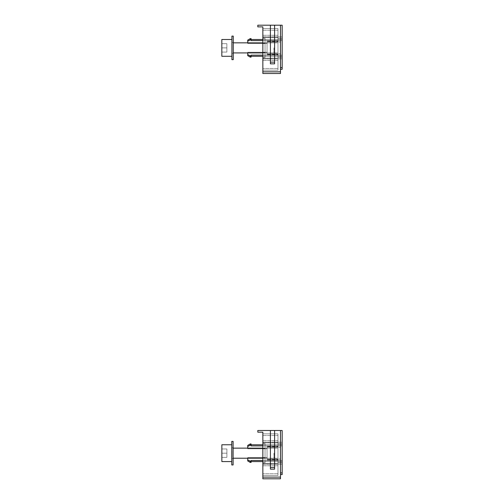 <?xml version="1.0" encoding="UTF-8"?>
<svg xmlns="http://www.w3.org/2000/svg" width="504" height="504" viewBox="0 0 504 504"><rect width="100%" height="100%" fill="white"/><g stroke="black" fill="none" stroke-linecap="round" stroke-linejoin="round"><path stroke-width="0.38" stroke-dasharray="2.52 1.89" d="M265.035 52.636L265.035 38.373L262.849 38.373L262.849 43.13L265.035 43.13L265.035 38.373L262.849 38.373L262.849 57.387L262.849 38.373L265.035 38.373L262.849 38.373L262.849 43.13L262.849 38.373L262.849 43.13L265.035 43.13L265.035 38.373L262.849 38.373L265.035 38.373L265.035 43.13L262.849 43.13L265.035 43.13L262.849 43.13L262.849 57.387L265.035 57.387L265.035 52.636L262.849 52.636L265.035 52.636L265.035 38.373L265.035 43.13L265.035 38.373L265.035 43.13L262.849 43.13L262.849 57.387L262.849 38.373L262.849 43.13L262.849 38.373L262.849 43.13L265.035 43.13L262.849 43.13L265.035 43.13L265.035 38.373L265.035 43.13L265.035 38.373L265.035 43.13L262.849 43.13L262.849 57.387L265.035 57.387L265.035 52.636L262.849 52.636L265.035 52.636L265.035 43.13L262.849 43.13L262.849 38.373L265.035 38.373L265.035 43.13L265.035 38.373L265.035 43.13L265.035 38.373L262.849 38.373L262.849 43.13L262.849 38.373L262.849 43.13L265.035 43.13L262.849 43.13L265.035 43.13L262.849 43.13L262.849 57.387L262.849 38.373L262.849 43.13L265.035 43.13L265.035 52.636L262.849 52.636L262.849 57.387L265.035 57.387L265.035 43.13L265.035 52.636L262.849 52.636L265.035 52.636L262.849 52.636L262.849 57.387L262.849 43.13L262.849 57.387L265.035 57.387L265.035 43.13L265.035 52.636L262.849 52.636L265.035 52.636L265.035 43.13L265.035 52.636L262.849 52.636L262.849 57.387L265.035 57.387L265.035 52.636L262.849 52.636L262.849 57.387L265.035 57.387L265.035 43.13L265.035 52.636L262.849 52.636L265.035 52.636L265.035 43.13L265.035 52.636L262.849 52.636L262.849 57.387L265.035 57.387L265.035 43.13L265.035 52.636L262.849 52.636L262.849 57.387L265.035 57.387L265.035 52.636M265.035 47.88L265.035 52.92L265.035 47.88M262.849 73.502L262.849 26.882L257.809 26.882L262.849 26.882L257.809 26.882L257.809 25.2L280.489 25.2L280.489 73.502L262.849 73.502L280.489 73.502L280.489 71.826L280.489 73.502L262.849 73.502L262.849 26.882L257.809 26.882L262.849 26.882L257.809 26.882L257.809 25.2L270.409 25.2L270.409 63.844L270.409 25.2L270.409 62.162L270.409 25.2L274.611 25.2L270.409 25.2L270.409 63.844L274.611 63.844L270.409 63.844L274.611 63.844L274.611 25.2L280.489 25.2L280.489 73.502L280.489 71.826L280.489 73.502L262.849 73.502L280.489 73.502L280.489 71.826L262.849 71.826L262.849 73.502L262.849 26.882L262.849 73.502L280.489 73.502L262.849 73.502L262.849 26.882L262.849 73.502M262.849 58.993L262.849 28.558L262.849 70.144L262.849 28.558L277.969 28.558L277.969 40.919L277.969 28.558L262.849 28.558L262.849 70.144L262.849 28.558L277.969 28.558L262.849 28.558L262.849 60.48L262.849 58.155L262.849 58.993L277.969 58.993L277.969 68.462L277.969 58.155L277.969 70.144L277.969 53.909L277.969 70.144L262.849 70.144L262.849 68.462L262.849 70.144L277.969 70.144L277.969 53.909L277.969 70.144L262.849 70.144L277.969 70.144L277.969 53.909L277.969 55.157L282.171 55.157L282.171 58.804L282.171 55.157L277.969 55.157L277.969 57.336L282.171 57.336L282.171 58.804L282.171 55.157L282.171 58.804L282.171 55.157L277.969 55.157L277.969 53.909L277.969 60.48L277.969 58.155L277.969 58.993L262.849 58.993M270.409 62.162L274.611 62.162L270.409 62.162L274.611 62.162L274.611 25.2L270.409 25.2L270.409 62.162L274.611 62.162L274.611 63.844L270.409 63.844L274.611 63.844L274.611 25.2L274.611 63.844L270.409 63.844L270.409 25.2L270.409 62.162L274.611 62.162L274.611 25.2L257.809 25.2L257.809 26.882L257.809 25.2L270.409 25.2L270.409 63.844L274.611 63.844L270.409 63.844L270.409 25.2L270.409 62.162L274.611 62.162L274.611 25.2L257.809 25.2L270.409 25.2L270.409 63.844L270.409 62.162L274.611 62.162L274.611 63.844L270.409 63.844L270.409 62.162L270.409 63.844L274.611 63.844L274.611 25.2L274.611 63.844L274.611 25.2L282.171 25.2L280.489 25.2L282.171 25.2L280.489 25.2L282.171 25.2L282.171 69.3L282.171 25.2L282.171 69.3L282.171 25.2L282.171 69.3L282.171 67.624L282.171 69.3L280.489 69.3L280.489 25.2L280.489 71.826L262.849 71.826L262.849 26.882L257.809 26.882L257.809 25.2L257.809 26.882L257.809 25.2L270.409 25.2L270.409 63.844L270.409 25.2L274.611 25.2L274.611 63.844L274.611 62.162L274.611 63.844L270.409 63.844L274.611 63.844L274.611 25.2L280.489 25.2L280.489 71.826L262.849 71.826M280.489 69.3L282.171 69.3L280.489 69.3L280.489 67.624L280.489 69.3L282.171 69.3L280.489 69.3L282.171 69.3L280.489 69.3L280.489 25.2L280.489 67.624L282.171 67.624M282.171 40.604L282.171 36.962L282.171 40.604L282.171 38.424L277.969 38.424L277.969 40.604L282.171 40.604L282.171 36.962L282.171 40.604L282.171 38.424L277.969 38.424L282.171 38.424L282.171 36.962L282.171 40.604L282.171 39.482L282.171 40.604L277.969 40.604L277.969 36.962L277.969 41.857L277.969 40.604L282.171 40.604L277.969 40.604L277.969 38.424L282.171 38.424L277.969 38.424L277.969 36.962L277.969 41.857L277.969 35.28L277.969 41.857L277.969 40.604L282.171 40.604L277.969 40.604L277.969 38.424L282.171 38.424L282.171 36.962L282.171 40.604L277.969 40.604L277.969 41.857L277.969 35.28L277.969 41.857L277.969 40.604L282.171 40.604M262.849 40.604L251.087 40.604L251.087 39.482L251.087 40.604L267.051 40.604L267.051 55.157L267.051 40.604L267.051 55.157L251.087 55.157L251.087 56.284L251.087 55.157L267.051 55.157L267.051 40.604L251.087 40.604L251.087 39.879L250.249 39.879L251.087 39.879L251.087 40.604L251.087 39.482L251.087 40.604L267.051 40.604L267.051 55.157L267.051 40.604L267.051 55.157L251.087 55.157L251.087 55.887L247.729 54.621L247.729 52.246L267.051 52.246L267.051 40.604L251.087 40.604L251.087 38.638L251.087 39.879L247.729 41.139L247.729 43.514L267.051 43.514L267.051 55.157L267.051 40.604L267.051 55.157L267.051 40.604L267.051 55.157L251.087 55.157L251.087 56.284L251.087 55.157L267.051 55.157L267.051 40.604L251.087 40.604L251.087 39.482L251.087 40.604L267.051 40.604L267.051 43.514L247.729 43.514L247.729 41.139L250.249 39.879L250.249 38.638L250.249 39.879L251.087 39.879L251.087 40.604L251.087 38.638L251.087 39.879L247.729 41.139L247.729 40.093L247.729 43.514L267.051 43.514L247.729 43.514L247.729 41.139L250.249 39.879L250.249 38.638L250.249 39.879L251.087 39.879L251.087 40.604L251.087 38.638L251.087 39.879L247.729 41.139L247.729 40.093L247.729 43.514L267.051 43.514L247.729 43.514L247.729 41.139L250.249 39.879L250.249 38.638L250.249 39.879L247.729 41.139L247.729 40.093L247.729 41.139L247.729 40.093L250.249 38.638L250.249 39.879M277.969 57.336L282.171 57.336L282.171 58.804L282.171 55.157L282.171 57.336L277.969 57.336L277.969 58.804L277.969 55.157L282.171 55.157L277.969 55.157L277.969 57.336L282.171 57.336L277.969 57.336L277.969 58.804L277.969 54.382L277.969 55.157L282.171 55.157L282.171 57.336L277.969 57.336L277.969 58.804L277.969 55.157L277.969 57.336L282.171 57.336L277.969 57.336M247.729 52.92L277.969 52.92L247.729 52.92L277.969 52.92L277.969 42.84L277.969 52.92L277.969 42.84L277.969 52.92L277.969 43.514L277.969 52.92L277.969 52.246L277.969 52.92L247.729 52.92L247.729 52.246L267.051 52.246L247.729 52.246L267.051 52.246L247.729 52.246L247.729 52.92L247.729 52.246L267.051 52.246L267.051 55.157L251.087 55.157L251.087 57.122L251.087 55.887L251.087 57.122L250.249 57.122L250.249 55.887L251.087 55.887L251.087 55.157L251.087 57.122L251.087 55.887L250.249 55.887L250.249 57.122L247.729 55.667L247.729 54.621L247.729 55.667L247.729 54.621L250.249 55.887L250.249 57.122L250.249 55.887L247.729 54.621L247.729 52.246L247.729 55.667L247.729 52.246L247.729 54.621L250.249 55.887L251.087 55.887L251.087 55.157L251.087 57.122L251.087 55.887L250.249 55.887L250.249 57.122L250.249 55.887L247.729 54.621L247.729 55.667L247.729 52.246L267.051 52.246L247.729 52.246L247.729 54.621L250.249 55.887L251.087 55.887L251.087 55.157L251.087 56.284L251.087 55.157L267.051 55.157L267.051 40.604L267.051 55.157L262.849 55.157M231.909 47.88L231.909 56.284L231.909 47.88M231.909 45.303L231.909 53.26L231.909 45.303M233.257 50.457L233.257 42.506L233.257 53.26L233.257 42.506L233.257 53.26L233.257 42.506L233.257 53.26L233.257 42.506L233.257 53.26L233.257 42.506L231.909 42.506L233.257 42.506L231.909 42.506L233.257 42.506L231.909 42.506L233.257 42.506L231.909 42.506L233.257 42.506L233.257 53.26L231.909 53.26L233.257 53.26L231.909 53.26L233.257 53.26L231.909 53.26L233.257 53.26L231.909 53.26L233.257 53.26L233.257 42.506L233.257 50.457M233.257 53.531L233.257 36.099L233.257 59.661L233.257 36.099L233.257 59.661L233.257 36.099L233.257 59.661L233.257 36.099L233.257 59.661L233.257 36.099L233.257 59.661L233.257 36.099L233.257 59.661L233.257 36.099L233.257 59.661L231.909 59.661L231.909 36.099L231.909 59.661L231.909 36.099L231.909 59.661L231.909 36.099L231.909 59.661L231.909 36.099L231.909 59.661L231.909 36.099L231.909 59.661L231.909 36.099L231.909 59.661L231.909 36.099L231.909 59.661L231.909 36.099L233.257 36.099L233.257 53.531M231.909 56.284L221.829 56.284L231.909 56.284L221.829 56.284L231.909 56.284L221.829 56.284L231.909 56.284L221.829 56.284L221.829 47.88L226.869 47.88L221.829 47.88L221.829 43.684L226.869 43.684L221.829 43.684L221.829 56.284L221.829 47.88L226.869 47.88L221.829 47.88L226.869 47.88L226.869 43.684L221.829 43.684L226.869 43.684L221.829 43.684L221.829 47.88L226.869 47.88L221.829 47.88L226.869 47.88L221.829 47.88L226.869 47.88L221.829 47.88L226.869 47.88L226.869 43.684L221.829 43.684L226.869 43.684L226.869 47.88L221.829 47.88L221.829 52.082L226.869 52.082L221.829 52.082L226.869 52.082L221.829 52.082L226.869 52.082L221.829 52.082L226.869 52.082L221.829 52.082L226.869 52.082L221.829 52.082L226.869 52.082L221.829 52.082L226.869 52.082L226.869 43.684L221.829 43.684L226.869 43.684L226.869 52.082L226.869 43.684L226.869 52.082L226.869 43.684L226.869 52.082L226.869 43.684L226.869 52.082L226.869 43.684L226.869 52.082L226.869 47.88L226.869 52.082L226.869 47.88L226.869 52.082L226.869 47.88L221.829 47.88L221.829 39.482L221.829 56.284L221.829 39.482L221.829 56.284L221.829 43.684L226.869 43.684L221.829 43.684L221.829 52.082L221.829 39.482L221.829 56.284L221.829 43.684L226.869 43.684L226.869 52.082L221.829 52.082L221.829 39.482L221.829 56.284L221.829 39.482L221.829 56.284L221.829 43.684L226.869 43.684L221.829 43.684L221.829 52.082L221.829 39.482L221.829 56.284L221.829 43.684L226.869 43.684L226.869 47.88L221.829 47.88L221.829 52.082L221.829 39.482L221.829 52.082L221.829 39.482L231.909 39.482M270.409 42.002L270.409 53.764L270.409 42.002L280.489 42.002L280.489 53.764L270.409 53.764L270.409 42.002L270.409 53.764L270.409 42.002L270.409 53.764L270.409 42.002L280.489 42.002L280.489 53.764L280.489 42.002L280.489 53.764L270.409 53.764L270.409 42.002L280.489 42.002L280.489 53.764L280.489 42.002L280.489 53.764L270.409 53.764L270.409 42.002L270.409 53.764L280.489 53.764L280.489 42.002L280.489 53.764L280.489 42.002L270.409 42.002L270.409 53.764L280.489 53.764L280.489 42.002L270.409 42.002L270.409 53.764L270.409 42.002L280.489 42.002L280.489 53.764L270.409 53.764L270.409 42.002L280.489 42.002L280.489 53.764L270.409 53.764L270.409 42.002L270.409 53.764L280.489 53.764L280.489 42.002L280.489 53.764L280.489 42.002L270.409 42.002M270.409 47.88L270.409 52.92L270.409 47.88M273.911 47.88L273.911 52.92L273.911 47.88M270.409 25.2L270.409 63.844L274.611 63.844L274.611 25.2L282.171 25.2L280.489 25.2L280.489 67.624M274.611 62.162L274.611 25.2L274.611 63.844L274.611 25.2L280.489 25.2L280.489 71.826M277.969 38.424L277.969 40.604L277.969 38.424L282.171 38.424L277.969 38.424L277.969 36.962L277.969 38.424M262.849 28.558L277.969 28.558L262.849 28.558L262.849 30.24L262.849 28.558L277.969 28.558L262.849 28.558M277.969 70.144L262.849 70.144L277.969 70.144L277.969 68.462L277.969 70.144L262.849 70.144L277.969 70.144M277.969 43.514L277.969 52.246L277.969 43.514M274.611 25.2L280.489 25.2M277.969 41.378L277.969 35.28L277.969 41.857L277.969 40.604L277.969 41.378L267.051 41.378L277.969 41.378M277.969 58.3L277.969 53.909L277.969 60.48L277.969 58.155L262.849 58.3L277.969 58.3M277.969 54.382L277.969 55.157L277.969 54.382L267.051 54.382L277.969 54.382M282.171 55.157L277.969 55.157L282.171 55.157M247.729 54.621L251.087 55.887M251.087 57.122L250.249 57.122L250.249 55.887M247.729 42.84L277.969 42.84L247.729 42.84L277.969 42.84L247.729 42.84L247.729 43.514L267.051 43.514L247.729 43.514L247.729 41.139M251.087 38.638L250.249 38.638L251.087 38.638L251.087 39.879M270.409 63.844L274.611 63.844L270.409 63.844M221.829 43.684L221.829 47.88L226.869 47.88L226.869 43.684L221.829 43.684M226.869 52.082L221.829 52.082L226.869 52.082M265.035 457.934L265.035 443.671L262.849 443.671L262.849 448.428L265.035 448.428L265.035 443.671L262.849 443.671L262.849 462.685L262.849 443.671L265.035 443.671L262.849 443.671L262.849 448.428L262.849 443.671L262.849 448.428L265.035 448.428L265.035 443.671L262.849 443.671L265.035 443.671L265.035 448.428L262.849 448.428L265.035 448.428L262.849 448.428L262.849 462.685L265.035 462.685L265.035 457.934L262.849 457.934L265.035 457.934L265.035 443.671L265.035 448.428L265.035 443.671L265.035 448.428L262.849 448.428L262.849 462.685L262.849 443.671L262.849 448.428L262.849 443.671L262.849 448.428L265.035 448.428L262.849 448.428L265.035 448.428L265.035 443.671L265.035 448.428L265.035 443.671L265.035 448.428L262.849 448.428L262.849 462.685L265.035 462.685L265.035 457.934L262.849 457.934L265.035 457.934L265.035 448.428L262.849 448.428L262.849 443.671L265.035 443.671L265.035 448.428L265.035 443.671L265.035 448.428L265.035 443.671L262.849 443.671L262.849 448.428L262.849 443.671L262.849 448.428L265.035 448.428L262.849 448.428L265.035 448.428L262.849 448.428L262.849 462.685L262.849 443.671L262.849 448.428L265.035 448.428L265.035 457.934L262.849 457.934L262.849 462.685L265.035 462.685L265.035 448.428L265.035 457.934L262.849 457.934L265.035 457.934L262.849 457.934L262.849 462.685L262.849 448.428L262.849 462.685L265.035 462.685L265.035 448.428L265.035 457.934L262.849 457.934L265.035 457.934L265.035 448.428L265.035 457.934L262.849 457.934L262.849 462.685L265.035 462.685L265.035 457.934L262.849 457.934L262.849 462.685L265.035 462.685L265.035 448.428L265.035 457.934L262.849 457.934L265.035 457.934L265.035 448.428L265.035 457.934L262.849 457.934L262.849 462.685L265.035 462.685L265.035 448.428L265.035 457.934L262.849 457.934L262.849 462.685L265.035 462.685L265.035 457.934M265.035 453.178L265.035 458.218L265.035 453.178M262.849 478.8L262.849 432.174L257.809 432.174L262.849 432.174L257.809 432.174L257.809 430.498L280.489 430.498L280.489 478.8L262.849 478.8L280.489 478.8L280.489 477.118L280.489 478.8L262.849 478.8L262.849 432.174L257.809 432.174L262.849 432.174L257.809 432.174L257.809 430.498L270.409 430.498L270.409 469.142L270.409 430.498L270.409 467.46L270.409 430.498L274.611 430.498L270.409 430.498L270.409 469.142L274.611 469.142L270.409 469.142L274.611 469.142L274.611 430.498L280.489 430.498L280.489 478.8L280.489 477.118L280.489 478.8L262.849 478.8L280.489 478.8L280.489 477.118L262.849 477.118L262.849 478.8L262.849 432.174L262.849 478.8L280.489 478.8L262.849 478.8L262.849 432.174L262.849 478.8M262.849 464.291L262.849 433.856L262.849 475.442L262.849 433.856L277.969 433.856L277.969 446.21L277.969 433.856L262.849 433.856L262.849 475.442L262.849 433.856L277.969 433.856L262.849 433.856L262.849 465.778L262.849 463.453L262.849 464.291L277.969 464.291L277.969 473.76L277.969 463.453L277.969 475.442L277.969 459.207L277.969 475.442L262.849 475.442L262.849 473.76L262.849 475.442L277.969 475.442L277.969 459.207L277.969 475.442L262.849 475.442L277.969 475.442L277.969 459.207L277.969 460.454L282.171 460.454L282.171 464.102L282.171 460.454L277.969 460.454L277.969 462.634L282.171 462.634L282.171 464.102L282.171 460.454L282.171 464.102L282.171 460.454L277.969 460.454L277.969 459.207L277.969 465.778L277.969 463.453L277.969 464.291L262.849 464.291M270.409 467.46L274.611 467.46L270.409 467.46L274.611 467.46L274.611 430.498L270.409 430.498L270.409 467.46L274.611 467.46L274.611 469.142L270.409 469.142L274.611 469.142L274.611 430.498L274.611 469.142L270.409 469.142L270.409 430.498L270.409 467.46L274.611 467.46L274.611 430.498L257.809 430.498L257.809 432.174L257.809 430.498L270.409 430.498L270.409 469.142L274.611 469.142L270.409 469.142L270.409 430.498L270.409 467.46L274.611 467.46L274.611 430.498L257.809 430.498L270.409 430.498L270.409 469.142L270.409 467.46L274.611 467.46L274.611 469.142L270.409 469.142L270.409 467.46L270.409 469.142L274.611 469.142L274.611 430.498L274.611 469.142L274.611 430.498L282.171 430.498L280.489 430.498L282.171 430.498L280.489 430.498L282.171 430.498L282.171 474.598L282.171 430.498L282.171 474.598L282.171 430.498L282.171 474.598L282.171 472.922L282.171 474.598L280.489 474.598L280.489 430.498L280.489 477.118L262.849 477.118L262.849 432.174L257.809 432.174L257.809 430.498L257.809 432.174L257.809 430.498L270.409 430.498L270.409 469.142L270.409 430.498L274.611 430.498L274.611 469.142L274.611 467.46L274.611 469.142L270.409 469.142L274.611 469.142L274.611 430.498L280.489 430.498L280.489 477.118L262.849 477.118M280.489 474.598L282.171 474.598L280.489 474.598L280.489 472.922L280.489 474.598L282.171 474.598L280.489 474.598L282.171 474.598L280.489 474.598L280.489 430.498L280.489 472.922L282.171 472.922M282.171 445.901L282.171 442.26L282.171 445.901L282.171 443.722L277.969 443.722L277.969 445.901L282.171 445.901L282.171 442.26L282.171 445.901L282.171 443.722L277.969 443.722L282.171 443.722L282.171 442.26L282.171 445.901L282.171 444.78L282.171 445.901L277.969 445.901L277.969 442.26L277.969 447.155L277.969 445.901L282.171 445.901L277.969 445.901L277.969 443.722L282.171 443.722L277.969 443.722L277.969 442.26L277.969 447.155L277.969 440.578L277.969 447.155L277.969 445.901L282.171 445.901L277.969 445.901L277.969 443.722L282.171 443.722L282.171 442.26L282.171 445.901L277.969 445.901L277.969 447.155L277.969 440.578L277.969 447.155L277.969 445.901L282.171 445.901M262.849 445.901L251.087 445.901L251.087 444.78L251.087 445.901L267.051 445.901L267.051 460.454L267.051 445.901L267.051 460.454L251.087 460.454L251.087 461.576L251.087 460.454L267.051 460.454L267.051 445.901L251.087 445.901L251.087 445.177L250.249 445.177L251.087 445.177L251.087 445.901L251.087 444.78L251.087 445.901L267.051 445.901L267.051 460.454L267.051 445.901L267.051 460.454L251.087 460.454L251.087 461.179L247.729 459.919L247.729 457.544L267.051 457.544L267.051 445.901L251.087 445.901L251.087 443.936L251.087 445.177L247.729 446.437L247.729 448.812L267.051 448.812L267.051 460.454L267.051 445.901L267.051 460.454L267.051 445.901L267.051 460.454L251.087 460.454L251.087 461.576L251.087 460.454L267.051 460.454L267.051 445.901L251.087 445.901L251.087 444.78L251.087 445.901L267.051 445.901L267.051 448.812L247.729 448.812L247.729 446.437L250.249 445.177L250.249 443.936L250.249 445.177L251.087 445.177L251.087 445.901L251.087 443.936L251.087 445.177L247.729 446.437L247.729 445.391L247.729 448.812L267.051 448.812L247.729 448.812L247.729 446.437L250.249 445.177L250.249 443.936L250.249 445.177L251.087 445.177L251.087 445.901L251.087 443.936L251.087 445.177L247.729 446.437L247.729 445.391L247.729 448.812L267.051 448.812L247.729 448.812L247.729 446.437L250.249 445.177L250.249 443.936L250.249 445.177L247.729 446.437L247.729 445.391L247.729 446.437L247.729 445.391L250.249 443.936L250.249 445.177M277.969 462.634L282.171 462.634L282.171 464.102L282.171 460.454L282.171 462.634L277.969 462.634L277.969 464.102L277.969 460.454L282.171 460.454L277.969 460.454L277.969 462.634L282.171 462.634L277.969 462.634L277.969 464.102L277.969 459.679L277.969 460.454L282.171 460.454L282.171 462.634L277.969 462.634L277.969 464.102L277.969 460.454L277.969 462.634L282.171 462.634L277.969 462.634M247.729 458.218L277.969 458.218L247.729 458.218L277.969 458.218L277.969 448.138L277.969 458.218L277.969 448.138L277.969 458.218L277.969 448.812L277.969 458.218L277.969 457.544L277.969 458.218L247.729 458.218L247.729 457.544L267.051 457.544L247.729 457.544L267.051 457.544L247.729 457.544L247.729 458.218L247.729 457.544L267.051 457.544L267.051 460.454L251.087 460.454L251.087 462.42L251.087 461.179L251.087 462.42L250.249 462.42L250.249 461.179L251.087 461.179L251.087 460.454L251.087 462.42L251.087 461.179L250.249 461.179L250.249 462.42L247.729 460.965L247.729 459.919L247.729 460.965L247.729 459.919L250.249 461.179L250.249 462.42L250.249 461.179L247.729 459.919L247.729 457.544L247.729 460.965L247.729 457.544L247.729 459.919L250.249 461.179L251.087 461.179L251.087 460.454L251.087 462.42L251.087 461.179L250.249 461.179L250.249 462.42L250.249 461.179L247.729 459.919L247.729 460.965L247.729 457.544L267.051 457.544L247.729 457.544L247.729 459.919L250.249 461.179L251.087 461.179L251.087 460.454L251.087 461.576L251.087 460.454L267.051 460.454L267.051 445.901L267.051 460.454L262.849 460.454M231.934 453.178L231.934 458.218L231.934 453.178M231.934 457.897L231.934 447.798L231.934 457.897M233.113 448.459L233.113 458.552L233.113 447.798L233.113 458.552L233.113 447.798L233.113 458.552L233.113 447.798L233.113 458.552L233.113 447.798L231.934 447.798L233.113 447.798L231.934 447.798L233.113 447.798L231.934 447.798L233.113 447.798L231.934 447.798L233.113 447.798L233.113 458.552L231.934 458.552L233.113 458.552L231.934 458.552L233.113 458.552L231.934 458.552L233.113 458.552L231.934 458.552L233.113 458.552L233.113 448.459M233.113 442.84L233.113 464.959L233.113 441.397L233.113 464.959L233.113 441.397L233.113 464.959L233.113 441.397L233.113 464.959L233.113 441.397L233.113 464.959L233.113 441.397L233.113 464.959L233.113 441.397L233.113 464.959L233.113 441.397L233.113 464.959L231.764 464.959L231.764 441.397L231.764 464.959L231.764 441.397L231.764 464.959L231.764 441.397L231.764 464.959L231.764 441.397L231.764 464.959L231.764 441.397L231.764 464.959L231.764 441.397L231.764 464.959L231.764 441.397L231.764 464.959L231.764 441.397L233.113 441.397L233.113 442.84M231.764 461.576L221.854 461.576L231.764 461.576L221.854 461.576L231.764 461.576L221.854 461.576L231.764 461.576L231.764 453.178L231.764 461.576L221.854 461.576L221.854 453.178L226.894 453.178L221.854 453.178L221.854 448.976L226.894 448.976L221.854 448.976L221.854 461.576L221.854 453.178L226.894 453.178L221.854 453.178L226.894 453.178L226.894 448.976L221.854 448.976L226.894 448.976L221.854 448.976L221.854 453.178L226.894 453.178L221.854 453.178L226.894 453.178L221.854 453.178L226.894 453.178L221.854 453.178L226.894 453.178L226.894 448.976L221.854 448.976L226.894 448.976L226.894 453.178L221.854 453.178L221.854 457.374L226.894 457.374L221.854 457.374L226.894 457.374L221.854 457.374L226.894 457.374L221.854 457.374L226.894 457.374L221.854 457.374L226.894 457.374L221.854 457.374L226.894 457.374L221.854 457.374L226.894 457.374L226.894 448.976L221.854 448.976L226.894 448.976L226.894 457.374L226.894 448.976L226.894 457.374L226.894 448.976L226.894 457.374L226.894 448.976L226.894 457.374L226.894 448.976L226.894 457.374L226.894 453.178L226.894 457.374L226.894 453.178L226.894 457.374L226.894 453.178L221.854 453.178L221.854 444.774L221.854 461.576L221.854 444.774L221.854 461.576L221.854 448.976L226.894 448.976L221.854 448.976L221.854 457.374L221.854 444.774L221.854 461.576L221.854 448.976L226.894 448.976L226.894 457.374L221.854 457.374L221.854 444.774L221.854 461.576L221.854 444.774L221.854 461.576L221.854 448.976L226.894 448.976L221.854 448.976L221.854 457.374L221.854 444.774L221.854 461.576L221.854 448.976L226.894 448.976L226.894 453.178L221.854 453.178L221.854 457.374L221.854 444.774L221.854 457.374L221.854 444.774L231.764 444.774L231.764 453.178L231.764 444.774L221.854 444.774L231.764 444.774M270.409 447.3L270.409 459.056L270.409 447.3L280.489 447.3L280.489 459.056L270.409 459.056L270.409 447.3L270.409 459.056L270.409 447.3L270.409 459.056L270.409 447.3L280.489 447.3L280.489 459.056L280.489 447.3L280.489 459.056L270.409 459.056L270.409 447.3L280.489 447.3L280.489 459.056L280.489 447.3L280.489 459.056L270.409 459.056L270.409 447.3L270.409 459.056L280.489 459.056L280.489 447.3L280.489 459.056L280.489 447.3L270.409 447.3L270.409 459.056L280.489 459.056L280.489 447.3L270.409 447.3L270.409 459.056L270.409 447.3L280.489 447.3L280.489 459.056L270.409 459.056L270.409 447.3L280.489 447.3L280.489 459.056L270.409 459.056L270.409 447.3L270.409 459.056L280.489 459.056L280.489 447.3L280.489 459.056L280.489 447.3L270.409 447.3M270.409 453.178L270.409 458.218L270.409 453.178M273.937 453.178L273.937 458.218L273.937 453.178M270.409 430.498L270.409 469.142L274.611 469.142L274.611 430.498L282.171 430.498L280.489 430.498L280.489 472.922M274.611 467.46L274.611 430.498L274.611 469.142L274.611 430.498L280.489 430.498L280.489 477.118M277.969 443.722L277.969 445.901L277.969 443.722L282.171 443.722L277.969 443.722L277.969 442.26L277.969 443.722M262.849 433.856L277.969 433.856L262.849 433.856L262.849 435.538L262.849 433.856L277.969 433.856L262.849 433.856M277.969 475.442L262.849 475.442L277.969 475.442L277.969 473.76L277.969 475.442L262.849 475.442L277.969 475.442M277.969 448.812L277.969 457.544L277.969 448.812M274.611 430.498L280.489 430.498M277.969 446.676L277.969 440.578L277.969 447.155L277.969 445.901L277.969 446.676L267.051 446.676L277.969 446.676M277.969 463.598L277.969 459.207L277.969 465.778L277.969 463.453L262.849 463.598L277.969 463.598M277.969 459.679L277.969 460.454L277.969 459.679L267.051 459.679L277.969 459.679M282.171 460.454L277.969 460.454L282.171 460.454M247.729 459.919L251.087 461.179M251.087 462.42L250.249 462.42L250.249 461.179M247.729 448.138L277.969 448.138L247.729 448.138L277.969 448.138L247.729 448.138L247.729 448.812L267.051 448.812L247.729 448.812L247.729 446.437M251.087 443.936L250.249 443.936L251.087 443.936L251.087 445.177M270.409 469.142L274.611 469.142L270.409 469.142M221.854 448.976L221.854 453.178L226.894 453.178L226.894 448.976L221.854 448.976M226.894 457.374L221.854 457.374L226.894 457.374M277.969 40.604L267.051 40.604L277.969 40.604M277.969 40.919L267.051 40.919L277.969 40.919M277.969 37.466L262.849 37.466L277.969 37.466M277.969 54.848L267.051 54.848L277.969 54.848M267.051 55.157L277.969 55.157L267.051 55.157M262.849 36.767L277.969 36.767L262.849 36.767M262.849 30.24L277.969 30.24L262.849 30.24M277.969 68.462L262.849 68.462L277.969 68.462M277.969 445.901L267.051 445.901L277.969 445.901M277.969 446.21L267.051 446.21L277.969 446.21M277.969 442.758L262.849 442.758L277.969 442.758M277.969 460.146L267.051 460.146L277.969 460.146M267.051 460.454L277.969 460.454L267.051 460.454M262.849 442.065L277.969 442.065L262.849 442.065M262.849 435.538L277.969 435.538L262.849 435.538M277.969 473.76L262.849 473.76L277.969 473.76M282.171 39.482L251.087 39.482L282.171 39.482M267.051 41.857L277.969 41.857L267.051 41.857M262.849 60.48L277.969 60.48L262.849 60.48M262.849 35.28L277.969 35.28L262.849 35.28M267.051 53.909L277.969 53.909L267.051 53.909M282.171 56.284L251.087 56.284L282.171 56.284M282.171 58.804L277.969 58.804L282.171 58.804M262.849 37.611L277.969 37.611L262.849 37.611M262.849 58.155L277.969 58.155L262.849 58.155M282.171 36.962L277.969 36.962L282.171 36.962M262.849 52.92L233.257 52.92M262.849 42.84L233.257 42.84M233.257 59.661L231.909 59.661L233.257 59.661M233.257 36.099L231.909 36.099L233.257 36.099M270.409 52.92L273.911 52.92L270.409 52.92M270.409 42.84L273.911 42.84L270.409 42.84M247.729 40.093L250.249 38.638L247.729 40.093M282.171 444.78L251.087 444.78L282.171 444.78M267.051 447.155L277.969 447.155L267.051 447.155M262.849 465.778L277.969 465.778L262.849 465.778M262.849 440.578L277.969 440.578L262.849 440.578M267.051 459.207L277.969 459.207L267.051 459.207M282.171 461.576L251.087 461.576L282.171 461.576M282.171 464.102L277.969 464.102L282.171 464.102M262.849 442.903L277.969 442.903L262.849 442.903M262.849 463.453L277.969 463.453L262.849 463.453M282.171 442.26L277.969 442.26L282.171 442.26M262.849 458.218L233.113 458.218M262.849 448.138L233.113 448.138M233.113 464.959L231.764 464.959L233.113 464.959M233.113 441.397L231.764 441.397L233.113 441.397M270.409 458.218L273.937 458.218L270.409 458.218M270.409 448.138L273.937 448.138L270.409 448.138M247.729 460.965L250.249 462.42L247.729 460.965M247.729 445.391L250.249 443.936L247.729 445.391"/><path stroke-width="0.76" d="M262.849 71.826L262.849 26.882L257.809 26.882L257.809 25.2L280.489 25.2L280.489 71.826L262.849 71.826L262.849 73.502L280.489 73.502L280.489 71.826M280.489 25.2L282.171 25.2L282.171 69.3L280.489 69.3M251.087 39.879L251.087 38.638L250.249 38.638L247.729 40.093L247.729 41.139L250.249 39.879L251.087 39.879L251.087 40.604L262.849 40.604M262.849 55.157L251.087 55.157L251.087 55.887L250.249 55.887L247.729 54.621L247.729 55.667L250.249 57.122L250.249 55.887M247.729 52.92L247.729 54.621M251.087 57.122L250.249 57.122L247.729 55.667L250.249 57.122L251.087 57.122L251.087 55.887M247.729 41.139L247.729 42.84M251.087 38.638L250.249 38.638L250.249 39.879M270.409 62.162L274.611 62.162L274.611 63.844L270.409 63.844L270.409 25.2M274.611 62.162L274.611 25.2M233.257 59.661L233.257 36.099L231.909 36.099L231.909 59.661L233.257 59.661M231.909 39.482L221.829 39.482L221.829 56.284L231.909 56.284M262.849 477.118L262.849 432.174L257.809 432.174L257.809 430.498L280.489 430.498L280.489 477.118L262.849 477.118L262.849 478.8L280.489 478.8L280.489 477.118M280.489 430.498L282.171 430.498L282.171 474.598L280.489 474.598M251.087 445.177L251.087 443.936L250.249 443.936L247.729 445.391L247.729 446.437L250.249 445.177L251.087 445.177L251.087 445.901L262.849 445.901M262.849 460.454L251.087 460.454L251.087 461.179L250.249 461.179L247.729 459.919L247.729 460.965L250.249 462.42L250.249 461.179M247.729 458.218L247.729 459.919M251.087 462.42L250.249 462.42L251.087 462.42L251.087 461.179M247.729 446.437L247.729 448.138M251.087 443.936L250.249 443.936L250.249 445.177M270.409 467.46L274.611 467.46L274.611 469.142L270.409 469.142L270.409 430.498M274.611 467.46L274.611 430.498M233.113 464.959L233.113 441.397L231.764 441.397L231.764 464.959L233.113 464.959M231.764 444.774L221.854 444.774L221.854 461.576L231.764 461.576M282.171 67.624L280.489 67.624M282.171 472.922L280.489 472.922M262.849 39.482L251.087 39.482L262.849 39.482M262.849 56.284L251.087 56.284L262.849 56.284M233.257 52.92L262.849 52.92M233.257 42.84L262.849 42.84M262.849 444.78L251.087 444.78L262.849 444.78M262.849 461.576L251.087 461.576L262.849 461.576M233.113 458.218L262.849 458.218M233.113 448.138L262.849 448.138"/></g></svg>
